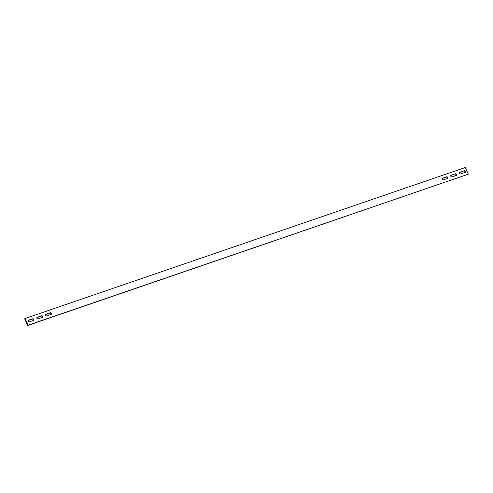 <?xml version="1.0" encoding="UTF-8"?>
<svg xmlns="http://www.w3.org/2000/svg" width="493" height="493" viewBox="0 0 493 493"><rect width="100%" height="100%" fill="white"/><g stroke="black" fill="none" stroke-linecap="round" stroke-linejoin="round"><path stroke-width="0.74" d="M468.35 174.171L28.113 325.17L25.069 318.515L465.3 167.509L468.35 174.171L27.7 325.491L24.65 318.829L25.069 318.515M28.409 320.253L32.667 318.798A0.924 0.764 -127.3 0 1 33.432 320.462L29.173 321.923A0.924 0.764 -127.3 0 1 28.409 320.253L28.089 320.499M37.215 317.233L41.474 315.773A0.924 0.764 -127.3 0 1 42.232 317.443L37.979 318.897A0.924 0.764 -127.3 0 1 37.215 317.233L36.895 317.48M46.022 314.214L50.274 312.753A0.924 0.764 -127.3 0 1 51.038 314.423L46.786 315.877A0.924 0.764 -127.3 0 1 46.022 314.214L45.701 314.46M464.246 170.763L459.987 172.223A0.924 0.764 52.7 0 0 460.752 173.887L465.004 172.427A0.924 0.764 52.7 0 0 464.246 170.763L459.636 172.519M455.44 173.782L451.181 175.243A0.924 0.764 52.7 0 0 451.945 176.907L456.204 175.446A0.924 0.764 52.7 0 0 455.44 173.782L450.83 175.539M446.633 176.802L442.381 178.263A0.924 0.764 52.7 0 0 443.139 179.927L447.397 178.466A0.924 0.764 52.7 0 0 446.633 176.802L442.024 178.558M28.113 325.17L27.7 325.491M28.058 320.549L32.248 319.113A0.924 0.764 -127.3 0 1 33.364 320.481M36.864 317.529L41.055 316.093A0.924 0.764 -127.3 0 1 42.17 317.461M45.67 314.509L49.861 313.073A0.924 0.764 -127.3 0 1 50.976 314.442M464.942 172.451A0.924 0.764 52.7 0 0 463.827 171.077M456.136 175.471A0.924 0.764 52.7 0 0 455.021 174.103M447.33 178.491A0.924 0.764 52.7 0 0 446.214 177.123M32.248 319.113L32.667 318.798M41.055 316.093L41.474 315.773M49.861 313.073L50.274 312.753M459.667 172.464L459.987 172.223M450.861 175.49L451.181 175.243M442.055 178.509L442.381 178.263"/></g></svg>
